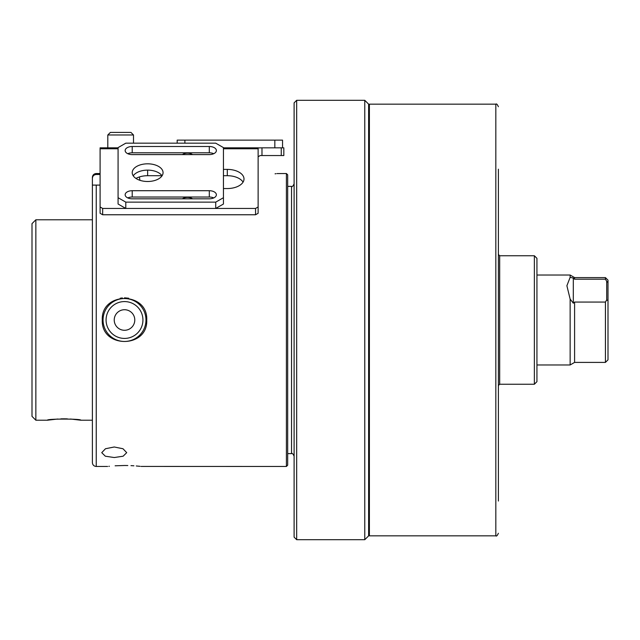 <?xml version="1.0" encoding="UTF-8"?>
<svg xmlns="http://www.w3.org/2000/svg" width="640" height="640" viewBox="0 0 640 640"><rect width="100%" height="100%" fill="white"/><g stroke="black" fill="none" stroke-linecap="round" stroke-linejoin="round"><path stroke-width="0.96" d="M57.72 419.024L47.416 420.216C46.4 418.704 81.848 418.704 80.824 420.216L70.52 419.024M67.384 418.872L64.008 418.824M63.656 418.824L60.832 418.872M35.856 420.216L32 416.36L32 223.64L35.856 219.784L35.856 420.216L47.416 420.216M286.4 173.528L287.68 174.816L287.68 465.184L286.4 466.472L286.4 173.528L277.032 173.576M114.232 446.992L105.472 448.744L101.744 452.664L105.328 456.208L114.232 457.536L123.128 456.208L126.712 452.664L122.984 448.744L114.232 446.992M114.232 320A10.28 10.28 0 0 1 124.504 309.72A10.28 10.28 0 0 1 134.784 320A10.28 10.28 0 0 1 124.504 330.28A10.28 10.28 0 0 1 114.232 320M106.08 320A18.424 18.424 0 0 1 124.504 301.576A18.424 18.424 0 0 1 142.936 320A18.424 18.424 0 0 1 124.504 338.424A18.424 18.424 0 0 1 106.08 320M103.048 320A21.456 21.456 0 0 1 124.504 298.544A21.456 21.456 0 0 1 145.968 320A21.456 21.456 0 0 1 124.504 341.456A21.456 21.456 0 0 1 103.048 320M146.736 320C148.08 291.384 100.936 291.384 102.28 320C100.944 348.632 148.104 348.6 146.736 320M124.504 465.496C146.312 466.552 146.312 466.552 124.504 465.496C102.696 466.552 102.696 466.552 124.504 465.496L115.128 465.8M109.416 466.272L108.864 466.328M107.6 466.472L96.24 466.472C93.904 466.24 92.616 464.96 92.384 462.616L92.384 177.384C92.616 175.04 93.904 173.76 96.24 173.528L96.24 174.488L100.096 174.488M258.128 174.8C283 173.416 283 173.416 258.128 174.8M275.984 173.712L275.064 173.816M120.176 298.248L122.328 297.928M124.512 297.824L128.704 298.224M139.392 176.952L139.928 180.312M100.096 185.096L92.384 185.096L96.24 185.096L96.24 466.472M286.4 466.472L141.072 466.432M140.088 466.328L136.28 465.968M133.896 465.8L130.976 465.64M127.808 465.536L124.832 465.496M92.384 178.368C92.608 176.016 93.896 174.72 96.24 174.488M182.392 198.816A6.424 3.688 180 0 1 187.464 197.392A6.424 3.688 180 0 1 192.536 198.816M182.392 154.6A6.424 3.688 180 0 1 187.464 153.176A6.424 3.688 180 0 1 192.536 154.6M102.664 214.76L100.096 213.288L100.096 206.976L102.664 208.448L102.664 214.76L255.56 214.76L255.56 208.448L258.128 206.976L258.128 147.92L261.984 147.832L261.984 155.544L260.152 155.544L258.128 156.784M258.128 206.976L258.128 213.288L255.56 214.76M223.44 175.704L227.296 175.704A16.704 9.584 180 0 1 243.064 182.128M135.96 178.432A16.704 9.584 180 0 1 147.632 175.704L161.96 175.704M100.096 206.976L100.096 147.832L118.08 147.832L107.808 147.832L107.808 134.984L133.504 134.984L133.504 143.176M102.664 208.448L255.56 208.448M223.44 169.392L227.296 169.392A16.704 9.584 180 0 1 244 178.968A16.704 9.584 180 0 1 227.296 188.552L223.44 188.552M281.256 155.544L281.256 147.832L283.824 147.832L283.824 155.544L261.984 155.544M223.44 147.832L258.248 147.832M281.256 147.832L261.984 147.832M147.632 163.816A15.416 8.84 0 0 0 132.216 172.656A15.416 8.84 0 0 0 147.632 181.496A15.416 8.84 0 0 0 163.056 172.656A15.416 8.84 0 0 0 147.632 163.816M162.04 175.816A15.416 8.84 0 0 0 147.632 170.128A15.416 8.84 0 0 0 133.232 175.816M209.304 198.816A7.064 4.056 0 0 0 216.376 194.76A7.064 4.056 0 0 0 209.304 190.712L132.216 190.712A7.064 4.056 0 0 0 125.152 194.76A7.064 4.056 0 0 0 132.216 198.816L209.304 198.816M215.728 143.176L125.792 143.176L118.08 147.6L118.08 197.712L125.792 202.136L215.728 202.136L223.44 197.712L223.44 147.6L215.728 143.176M132.216 146.496A7.064 4.056 0 0 0 125.152 150.544A7.064 4.056 0 0 0 132.216 154.6L209.304 154.6A7.064 4.056 0 0 0 216.376 150.544A7.064 4.056 0 0 0 209.304 146.496L132.216 146.496L132.216 152.808A7.064 4.056 0 0 0 127.784 153.704M213.736 197.92A7.064 4.056 0 0 0 209.304 197.024L132.216 197.024A7.064 4.056 0 0 0 127.784 197.92M223.44 197.712L223.44 204.024L215.728 208.448L215.728 202.136M125.792 202.136L125.792 208.448L215.728 208.448M125.792 208.448L118.08 204.024L118.08 197.712M213.736 153.704A7.064 4.056 0 0 0 209.304 152.808L132.216 152.808M177.184 143.176L177.184 140.128L282.544 140.128L282.544 147.832M274.832 147.832L274.832 140.128M184.896 140.128L184.896 143.176M364.768 539.704L368.624 535.848L368.624 104.152L364.768 100.296L296.672 100.296L296.672 539.704L364.768 539.704L364.768 100.296M296.672 539.704L294.104 537.136L294.104 102.864L296.672 100.296M498.392 501.04L498.392 169.184M534.368 384.24L534.368 255.76L536.936 258.328L536.936 381.672L534.368 384.24L499.68 384.24L499.68 255.76L498.392 254.472L498.392 496.896M369.392 104.152L495.824 104.152L495.824 535.848L369.392 535.848L369.392 104.152L368.624 104.92M499.68 384.24L498.392 385.528L498.392 366.336M574.592 302.064L574.592 362.4L605.432 362.4L605.432 302.064L574.592 302.064L573.312 303.176L570.144 299.096L566.888 285.736L570.144 277.336L573.312 278.08L574.592 279.192L605.432 279.192L605.432 277.6L574.592 277.6L574.592 279.192M536.936 275.032L570.144 275.032L570.144 277.336M570.144 299.096L570.144 364.968L574.592 362.4M605.432 277.6L608 280.168L608 359.832L605.432 362.4M605.432 302.064L606.712 299.896L606.712 281.36L605.432 279.192M573.312 303.176L573.312 278.08M606.712 299.896L608 300.72M608 282.496L606.712 281.36M107.808 134.984L110.376 132.416L130.928 132.416L133.504 134.984M100.096 148.76L118.08 148.76M223.44 148.76L258.128 148.76M227.296 175.704L227.296 169.392M147.632 175.704L147.632 170.128M209.304 190.712L209.304 197.024M132.216 190.712L132.216 197.024M209.304 146.496L209.304 152.808M287.68 453.624L291.536 453.624L291.536 186.376C292.168 187.024 293.032 186.168 294.104 183.808M92.384 219.784L35.856 219.784M92.384 420.216L80.824 420.216M100.096 173.528L96.24 173.528M291.536 186.376L287.68 186.376M291.536 453.624C292.168 452.976 293.032 453.832 294.104 456.192M495.824 104.152C496.448 103.496 497.304 104.352 498.392 106.72M534.368 255.76L499.68 255.76M495.824 535.848C496.448 536.504 497.304 535.648 498.392 533.28M368.624 535.08L369.392 535.848M574.592 277.6L570.144 275.032M536.936 364.968L570.144 364.968"/></g></svg>
